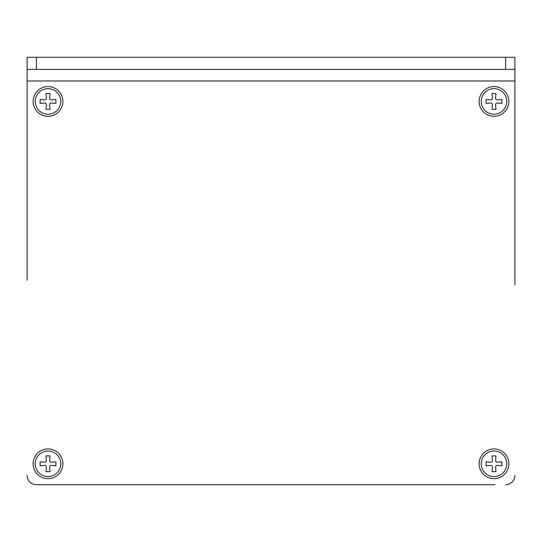 <?xml version="1.0" encoding="UTF-8"?>
<svg xmlns="http://www.w3.org/2000/svg" width="542" height="542" viewBox="0 0 542 542"><rect width="100%" height="100%" fill="white"/><g stroke="black" fill="none" stroke-linecap="round" stroke-linejoin="round"><path stroke-width="0.81" d="M494.921 484.704L36.389 484.704L494.921 484.704M27.1 280.289L27.1 80.988L514.9 80.988L514.9 284.936M514.9 89.816L514.9 57.296L505.611 57.296L505.611 69.376L514.9 69.376L514.9 57.296M27.1 69.376L36.389 69.376L36.389 57.296L27.1 57.296L27.1 80.988M33.137 463.796A14.864 14.864 0 0 0 55.44 476.669A14.864 14.864 0 0 0 55.44 450.924A14.864 14.864 0 0 0 33.137 463.796M36.389 484.704A9.289 9.289 0 0 1 27.1 475.409M514.9 475.409A9.289 9.289 0 0 1 505.611 484.704M33.137 101.429A14.864 14.864 0 0 0 55.44 114.308A14.864 14.864 0 0 0 55.44 88.556A14.864 14.864 0 0 0 33.137 101.429M479.128 463.796A14.864 14.864 0 0 0 501.425 476.669A14.864 14.864 0 0 0 501.425 450.924A14.864 14.864 0 0 0 479.128 463.796M479.128 101.429A14.864 14.864 0 0 0 501.425 114.308A14.864 14.864 0 0 0 501.425 88.556A14.864 14.864 0 0 0 479.128 101.429M36.389 57.296L505.611 57.296M36.389 69.376L505.611 69.376M492.021 455.897L495.971 455.897L492.021 455.897L492.434 460.639L492.021 455.897M495.971 455.897L495.557 460.639L495.971 455.897M495.557 460.639L495.971 461.825L495.557 460.639M495.971 461.825L497.156 462.238L495.971 461.825M497.156 462.238L501.892 461.825L497.156 462.238M501.892 461.825L501.892 465.774L501.892 461.825M501.892 465.774L497.156 465.354L501.892 465.774M497.156 465.354L495.971 465.774L497.156 465.354M495.971 465.774L495.557 466.953L495.971 465.774M495.557 466.953L495.971 471.696L495.557 466.953M495.971 471.696L492.021 471.696L495.971 471.696M492.021 461.825L492.434 460.639L492.021 461.825L490.835 462.238L492.021 461.825M486.099 461.825L490.835 462.238L486.099 461.825L486.099 465.774L486.099 461.825M490.835 465.354L486.099 465.774L490.835 465.354L492.021 465.774L490.835 465.354M492.434 466.953L492.021 465.774L492.434 466.953L492.021 471.696L492.434 466.953M506.77 463.796A12.778 12.778 0 0 1 493.992 476.574A12.778 12.778 0 0 1 481.221 463.796A12.778 12.778 0 0 1 493.992 451.019A12.778 12.778 0 0 1 506.77 463.796M492.021 93.536L495.971 93.536L492.021 93.536L492.434 98.271L492.021 93.536M495.971 93.536L495.557 98.271L495.971 93.536M495.557 98.271L495.971 99.457L495.557 98.271M495.971 99.457L497.156 99.87L495.971 99.457M497.156 99.87L501.892 99.457L497.156 99.87M501.892 99.457L501.892 103.407L501.892 99.457M501.892 103.407L497.156 102.994L501.892 103.407M497.156 102.994L495.971 103.407L497.156 102.994M495.971 103.407L495.557 104.592L495.971 103.407M495.557 104.592L495.971 109.328L495.557 104.592M495.971 109.328L492.021 109.328L495.971 109.328M492.021 99.457L492.434 98.271L492.021 99.457L490.835 99.87L492.021 99.457M486.099 99.457L490.835 99.87L486.099 99.457L486.099 103.407L486.099 99.457M490.835 102.994L486.099 103.407L490.835 102.994L492.021 103.407L490.835 102.994M492.434 104.592L492.021 103.407L492.434 104.592L492.021 109.328L492.434 104.592M506.77 101.429A12.778 12.778 0 0 1 493.992 114.206A12.778 12.778 0 0 1 481.221 101.429A12.778 12.778 0 0 1 493.992 88.658A12.778 12.778 0 0 1 506.77 101.429M46.029 455.897L49.979 455.897L46.029 455.897L46.443 460.639L46.029 455.897M49.979 455.897L49.566 460.639L49.979 455.897M49.566 460.639L49.979 461.825L49.566 460.639M49.979 461.825L51.165 462.238L49.979 461.825M51.165 462.238L55.901 461.825L51.165 462.238M55.901 461.825L55.901 465.774L55.901 461.825M55.901 465.774L51.165 465.354L55.901 465.774M51.165 465.354L49.979 465.774L51.165 465.354M49.979 465.774L49.566 466.953L49.979 465.774M49.566 466.953L49.979 471.696L49.566 466.953M49.979 471.696L46.029 471.696L49.979 471.696M46.029 461.825L46.443 460.639L46.029 461.825L44.844 462.238L46.029 461.825M40.108 461.825L44.844 462.238L40.108 461.825L40.108 465.774L40.108 461.825M44.844 465.354L40.108 465.774L44.844 465.354L46.029 465.774L44.844 465.354M46.443 466.953L46.029 465.774L46.443 466.953L46.029 471.696L46.443 466.953M60.779 463.796A12.778 12.778 0 0 1 48.008 476.574A12.778 12.778 0 0 1 35.23 463.796A12.778 12.778 0 0 1 48.008 451.019A12.778 12.778 0 0 1 60.779 463.796M46.029 93.536L49.979 93.536L46.029 93.536L46.443 98.271L46.029 93.536M49.979 93.536L49.566 98.271L49.979 93.536M49.566 98.271L49.979 99.457L49.566 98.271M49.979 99.457L51.165 99.87L49.979 99.457M51.165 99.87L55.901 99.457L51.165 99.87M55.901 99.457L55.901 103.407L55.901 99.457M55.901 103.407L51.165 102.994L55.901 103.407M51.165 102.994L49.979 103.407L51.165 102.994M49.979 103.407L49.566 104.592L49.979 103.407M49.566 104.592L49.979 109.328L49.566 104.592M49.979 109.328L46.029 109.328L49.979 109.328M46.029 99.457L46.443 98.271L46.029 99.457L44.844 99.87L46.029 99.457M40.108 99.457L44.844 99.87L40.108 99.457L40.108 103.407L40.108 99.457M44.844 102.994L40.108 103.407L44.844 102.994L46.029 103.407L44.844 102.994M46.443 104.592L46.029 103.407L46.443 104.592L46.029 109.328L46.443 104.592M60.779 101.429A12.778 12.778 0 0 1 48.008 114.206A12.778 12.778 0 0 1 35.23 101.429A12.778 12.778 0 0 1 48.008 88.658A12.778 12.778 0 0 1 60.779 101.429"/></g></svg>
